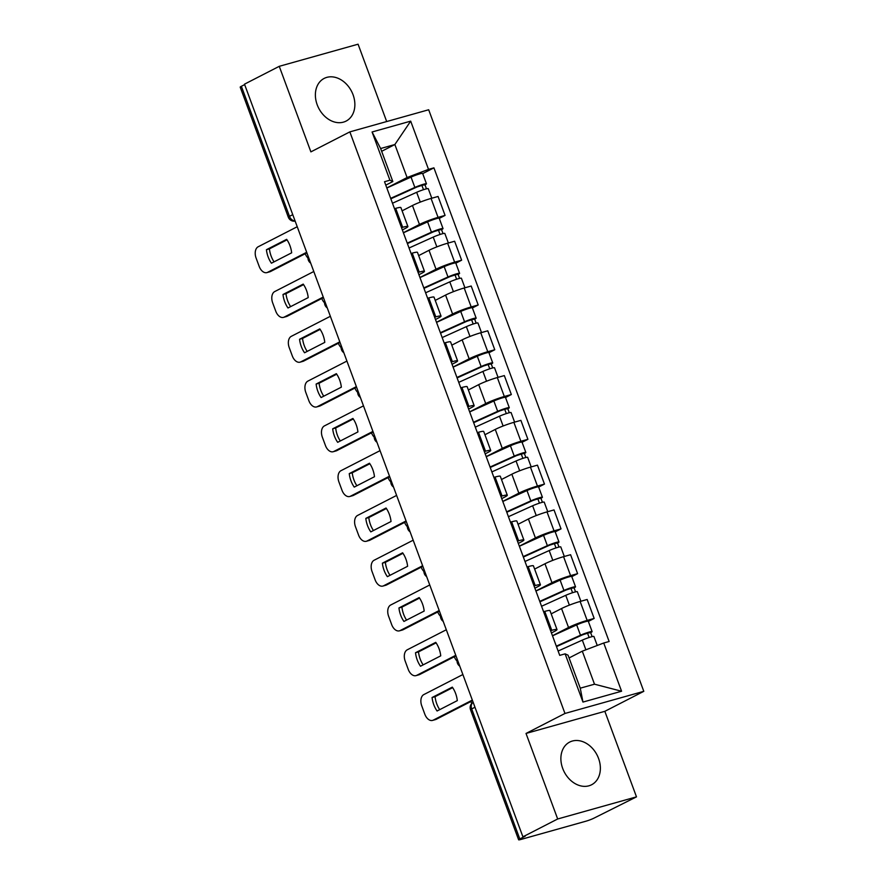 <?xml version="1.0" encoding="UTF-8"?>
<svg xmlns="http://www.w3.org/2000/svg" width="884" height="884" viewBox="0 0 884 884"><rect width="100%" height="100%" fill="white"/><g stroke="black" fill="none" stroke-linecap="round" stroke-linejoin="round"><path stroke-width="1.33" d="M317.201 104.787A23.99 18.465 62.8 0 0 346.075 121.097A23.99 18.465 62.8 0 0 353.048 94.721A23.99 18.465 62.8 0 0 324.174 78.411A23.99 18.465 62.8 0 0 317.201 104.787M562.699 768.461A23.99 18.465 62.8 0 0 591.573 784.771A23.99 18.465 62.8 0 0 598.545 758.395A23.99 18.465 62.8 0 0 569.672 742.085A23.99 18.465 62.8 0 0 562.699 768.461M386.684 121.539L358.075 44.2L279.256 66.322L244.492 84.168L522.908 836.828L557.671 818.982L636.491 796.86L604.844 711.322L643.795 691.332L428.674 109.76L349.843 131.882L564.975 713.454L526.024 733.444L557.671 818.982M636.491 796.86L594.015 818.12A6.155 0.608 159.7 0 1 585.926 821.203L520.897 839.457A6.155 0.608 159.7 0 1 518.621 839.8L470.52 709.764A6.155 0.608 -20.3 0 1 471.691 708.924L519.792 838.96A6.155 0.608 159.7 0 0 518.621 839.8M279.256 66.322L310.892 151.871L349.843 131.882M292.759 214.646L289.477 216.337A6.155 0.608 -20.3 0 0 288.306 217.177L240.205 87.14A6.155 0.608 -20.3 0 1 241.376 86.3L289.477 216.337A6.155 4.74 62.8 0 0 295.079 220.923M244.658 84.61L241.376 86.3M519.792 838.96L525.207 836.176L522.908 836.828M552.467 635.74L568.545 627.496A14.144 1.392 -20.3 0 1 587.153 620.402L594.159 618.435L587.153 599.485L580.136 601.463A14.144 1.392 159.7 0 0 561.539 608.546L551.185 613.861M556.997 629.552L549.981 610.612A14.144 1.392 159.7 0 0 544.754 611.396L551.76 630.336A14.144 1.392 -20.3 0 1 556.997 629.552A14.144 1.392 -20.3 0 1 554.29 631.496L551.439 632.955M551.76 630.336L550.588 630.668M588.346 621.419L594.159 618.435M544.754 611.396L543.583 611.717M535.903 590.965L551.981 582.711A14.144 1.392 -20.3 0 1 570.589 575.628L577.595 573.65L570.589 554.71L563.572 556.677A14.144 1.392 159.7 0 0 544.975 563.771L534.621 569.075M534.024 585.882L535.196 585.562A14.144 1.392 -20.3 0 1 540.433 584.777A14.144 1.392 -20.3 0 1 537.726 586.711L534.875 588.18M571.782 576.633L577.595 573.65M540.433 584.777L533.417 565.826A14.144 1.392 159.7 0 0 528.19 566.611L527.019 566.942M519.339 546.179L535.417 537.936A14.144 1.392 -20.3 0 1 554.025 530.842L561.031 528.875L554.025 509.924L547.008 511.891A14.144 1.392 159.7 0 0 528.4 518.985L518.057 524.3M517.46 541.107L518.632 540.776A14.144 1.392 -20.3 0 1 523.869 539.991A14.144 1.392 -20.3 0 1 521.162 541.936L518.311 543.395M555.218 531.859L561.031 528.875M523.869 539.991L516.853 521.041A14.144 1.392 159.7 0 0 511.626 521.836L510.455 522.157M502.775 501.405L518.853 493.15A14.144 1.392 -20.3 0 1 537.45 486.056L544.467 484.089L537.45 465.15L530.444 467.117A14.144 1.392 159.7 0 0 511.836 474.211L501.493 479.515M500.897 496.322L502.068 496.001A14.144 1.392 -20.3 0 1 507.294 495.206A14.144 1.392 -20.3 0 1 504.598 497.151L501.736 498.62M538.654 487.073L544.467 484.089M507.294 495.206L500.289 476.266A14.144 1.392 159.7 0 0 495.062 477.051L493.88 477.382M486.211 456.619L502.289 448.376A14.144 1.392 -20.3 0 1 520.886 441.282L527.903 439.315L520.886 420.364L513.88 422.331A14.144 1.392 159.7 0 0 495.272 429.425L484.929 434.729M484.333 451.547L485.504 451.216A14.144 1.392 -20.3 0 1 490.731 450.431A14.144 1.392 -20.3 0 1 488.034 452.376L485.172 453.835M522.079 442.298L527.903 439.315M490.731 450.431L483.725 431.48A14.144 1.392 159.7 0 0 478.487 432.265L477.316 432.596M469.636 411.845L485.714 403.59A14.144 1.392 -20.3 0 1 504.322 396.496L511.339 394.529L504.322 375.589L497.316 377.556A14.144 1.392 159.7 0 0 478.708 384.639L468.365 389.954M467.769 406.762L468.94 406.43A14.144 1.392 -20.3 0 1 474.167 405.646A14.144 1.392 -20.3 0 1 471.47 407.59L468.608 409.06M505.515 397.513L511.339 394.529M474.167 405.646L467.161 386.706A14.144 1.392 159.7 0 0 461.923 387.49L460.752 387.822M453.072 367.059L469.15 358.805A14.144 1.392 -20.3 0 1 487.758 351.721L494.764 349.755L487.758 330.804L480.752 332.771A14.144 1.392 159.7 0 0 462.144 339.865L451.801 345.169M451.194 361.987L452.376 361.655A14.144 1.392 -20.3 0 1 457.603 360.871A14.144 1.392 -20.3 0 1 454.906 362.805L452.044 364.274M488.951 352.738L494.764 349.755M457.603 360.871L450.597 341.92A14.144 1.392 159.7 0 0 445.359 342.705L444.188 343.036M436.508 322.273L452.586 314.03A14.144 1.392 -20.3 0 1 471.194 306.936L478.2 304.969L471.194 286.029L464.188 287.996A14.144 1.392 159.7 0 0 445.58 295.079L435.237 300.394M434.63 317.201L435.801 316.87A14.144 1.392 -20.3 0 1 441.039 316.085A14.144 1.392 -20.3 0 1 438.342 318.03L435.481 319.5M472.387 307.952L478.2 304.969M441.039 316.085L434.033 297.146A14.144 1.392 159.7 0 0 428.795 297.93L427.624 298.262M419.944 277.499L436.022 269.244A14.144 1.392 -20.3 0 1 454.63 262.161L461.636 260.194L454.63 241.244L447.624 243.21A14.144 1.392 159.7 0 0 429.016 250.305L418.673 255.609M418.066 272.427L419.237 272.095A14.144 1.392 -20.3 0 1 424.475 271.311A14.144 1.392 -20.3 0 1 421.779 273.244L418.917 274.714M455.824 263.178L461.636 260.194M424.475 271.311L417.469 252.36A14.144 1.392 159.7 0 0 412.231 253.144L411.06 253.476M403.38 232.713L419.458 224.47A14.144 1.392 -20.3 0 1 438.066 217.376L445.072 215.409L438.066 196.469L431.06 198.436A14.144 1.392 159.7 0 0 412.452 205.519L402.109 210.834M401.502 227.641L402.673 227.31A14.144 1.392 -20.3 0 1 407.911 226.525A14.144 1.392 -20.3 0 1 405.215 228.47L402.353 229.939M439.26 218.392L445.072 215.409M407.911 226.525L400.905 207.585A14.144 1.392 159.7 0 0 395.667 208.37L394.496 208.69M582.291 651.176L603.728 643.011L621.574 691.233L582.965 702.073L565.119 653.851L568.047 655.177L580.258 688.183L594.501 684.194L582.291 651.176L569.075 657.961M381.656 151.308L394.872 144.523L380.628 148.523L392.839 181.54L389.921 180.203L384.518 181.717L559.727 655.364L565.119 653.851M389.921 180.203L372.076 131.981L410.684 121.141L428.519 169.363L407.082 177.54L394.872 144.523L410.684 121.141M603.728 643.011L609.131 641.497L433.922 167.85L428.519 169.363M643.795 691.332L564.975 713.454M604.844 711.322L526.024 733.444M386.816 187.938L407.082 177.54M392.839 181.54L385.789 185.154M422.696 173.618L433.922 167.85M621.574 691.233L594.501 684.194M582.965 702.073L580.258 688.183M380.628 148.523L372.076 131.981M452.663 687.641L435.072 696.68A19.227 12.122 74.3 0 0 439.702 709.653M472.542 700.669L436.243 719.3A9.227 5.823 74.3 0 1 435.558 719.565L432.563 720.405A9.227 5.823 -105.7 0 0 433.259 720.14L436.243 719.3M432.077 697.52A19.227 12.122 74.3 0 0 437.072 711.001L457.304 700.625A19.227 12.122 74.3 0 0 452.31 687.133L432.077 697.52L435.072 696.68M462.873 674.536L423.812 694.592A9.227 5.823 -105.7 0 0 421.756 705.885L424.828 714.217A9.227 5.823 -105.7 0 0 432.563 720.405M472.332 700.084L433.259 720.14M558.124 651.033L582.313 640.115A7.691 0.762 -20.3 0 1 589.772 637.287A7.691 0.762 -20.3 0 1 593.915 636.48L597.241 645.475M556.489 646.613L582.788 634.734L588.357 632.988L587.65 633.485L589.131 637.497M470.874 701.531A9.227 5.823 -105.7 0 0 471.791 703.432M556.312 646.16L580.501 635.231A7.691 0.762 -20.3 0 1 587.971 632.414A7.691 0.762 -20.3 0 1 592.114 631.596A7.691 0.762 -20.3 0 1 590.645 632.657L592.114 636.635M552.5 635.828L576.677 624.9A7.691 0.762 -20.3 0 1 584.147 622.071A7.691 0.762 -20.3 0 1 588.291 621.264L592.114 631.596M587.495 633.054L590.645 632.657M436.099 642.867L418.497 651.895A19.227 12.122 74.3 0 0 423.138 664.879M455.978 655.895L419.679 674.514A9.227 5.823 74.3 0 1 418.994 674.79L415.999 675.63A9.227 5.823 -105.7 0 0 416.696 675.354L419.679 674.514M415.513 652.735A19.227 12.122 74.3 0 0 420.508 666.227L440.74 655.84A19.227 12.122 74.3 0 0 435.746 642.348L415.513 652.735L418.497 651.895M446.309 629.762L407.248 649.806A9.227 5.823 -105.7 0 0 405.192 661.11L408.264 669.431A9.227 5.823 -105.7 0 0 415.999 675.63M455.757 655.309L416.696 675.354M419.535 598.081L401.933 607.12A19.227 12.122 74.3 0 0 406.574 620.093M439.414 611.109L403.115 629.74A9.227 5.823 74.3 0 1 402.419 630.005L399.435 630.844A9.227 5.823 -105.7 0 0 400.132 630.568L403.115 629.74M398.949 607.949A19.227 12.122 74.3 0 0 403.944 621.441L424.176 611.065A19.227 12.122 74.3 0 0 419.182 597.573L398.949 607.949L401.933 607.12M429.746 584.976L390.673 605.021A9.227 5.823 -105.7 0 0 388.628 616.325L391.7 624.645A9.227 5.823 -105.7 0 0 399.435 630.844M439.193 610.524L400.132 630.568M541.561 606.258L565.749 595.33A7.691 0.762 -20.3 0 1 573.208 592.512A7.691 0.762 -20.3 0 1 577.351 591.694L580.887 601.253M539.925 601.827L566.224 589.948L571.793 588.203L571.086 588.711L572.567 592.711M454.31 656.746A9.227 5.823 -105.7 0 0 457.061 661.044M539.748 601.374L563.937 590.446A7.691 0.762 -20.3 0 1 571.407 587.628A7.691 0.762 -20.3 0 1 575.539 586.821A7.691 0.762 -20.3 0 1 574.081 587.871L575.55 591.849M535.925 591.042L560.113 580.114A7.691 0.762 -20.3 0 1 567.583 577.296A7.691 0.762 -20.3 0 1 571.716 576.479L575.539 586.821M570.931 588.28L574.081 587.871M524.997 561.473L549.174 550.555A7.691 0.762 -20.3 0 1 556.644 547.726A7.691 0.762 -20.3 0 1 560.788 546.92L564.312 556.467M523.361 557.053L549.66 545.163L555.229 543.428L554.522 543.925L556.003 547.936M437.746 611.971A9.227 5.823 -105.7 0 0 440.497 616.259M523.184 556.6L547.373 545.671A7.691 0.762 -20.3 0 1 554.843 542.853A7.691 0.762 -20.3 0 1 558.975 542.036A7.691 0.762 -20.3 0 1 557.517 543.085L558.986 547.074M519.361 546.257L543.549 535.339A7.691 0.762 -20.3 0 1 551.019 532.511A7.691 0.762 -20.3 0 1 555.152 531.704L558.975 542.036M554.367 543.494L557.517 543.085M402.971 553.307L385.369 562.334A19.227 12.122 74.3 0 0 390.01 575.307M422.85 566.335L386.551 584.954A9.227 5.823 74.3 0 1 385.855 585.23L382.871 586.07A9.227 5.823 -105.7 0 0 383.568 585.794L386.551 584.954M382.385 563.174A19.227 12.122 74.3 0 0 387.38 576.666L407.612 566.279A19.227 12.122 74.3 0 0 402.618 552.787L382.385 563.174L385.369 562.334M413.182 540.201L374.109 560.246A9.227 5.823 -105.7 0 0 372.053 571.55L375.136 579.871A9.227 5.823 -105.7 0 0 382.871 586.07M422.629 565.749L383.568 585.794M386.407 508.521L368.805 517.549A19.227 12.122 74.3 0 0 373.446 530.533M406.286 521.549L369.987 540.168A9.227 5.823 74.3 0 1 369.291 540.444L366.308 541.284A9.227 5.823 -105.7 0 0 367.004 541.008L369.987 540.168M365.821 518.389A19.227 12.122 74.3 0 0 370.805 531.881L391.037 521.505A19.227 12.122 74.3 0 0 386.054 508.013L365.821 518.389L368.805 517.549M396.618 495.416L357.545 515.46A9.227 5.823 -105.7 0 0 355.49 526.765L358.572 535.085A9.227 5.823 -105.7 0 0 366.308 541.284M406.065 520.963L367.004 541.008M369.844 463.746L352.241 472.774A19.227 12.122 74.3 0 0 356.882 485.747M389.722 476.763L353.423 495.394A9.227 5.823 74.3 0 1 352.727 495.67L349.744 496.499A9.227 5.823 -105.7 0 0 350.429 496.233L353.423 495.394M349.257 473.614A19.227 12.122 74.3 0 0 354.241 487.106L374.473 476.719A19.227 12.122 74.3 0 0 369.49 463.227L349.257 473.614L352.241 472.774M380.054 450.641L340.981 470.686A9.227 5.823 -105.7 0 0 338.926 481.979L342.009 490.311A9.227 5.823 -105.7 0 0 349.744 496.499M389.501 476.189L350.429 496.233M508.433 516.698L532.61 505.77A7.691 0.762 -20.3 0 1 540.08 502.952A7.691 0.762 -20.3 0 1 544.224 502.134L547.749 511.692M506.786 512.267L533.096 500.388L538.665 498.642L537.958 499.151L539.439 503.151M421.182 567.185A9.227 5.823 -105.7 0 0 423.933 571.484M506.62 511.814L530.809 500.885A7.691 0.762 -20.3 0 1 538.279 498.068A7.691 0.762 -20.3 0 1 542.411 497.25A7.691 0.762 -20.3 0 1 540.953 498.311L542.422 502.289M502.797 501.482L526.986 490.554A7.691 0.762 -20.3 0 1 534.455 487.736A7.691 0.762 -20.3 0 1 538.588 486.918L542.411 497.25M537.803 498.72L540.953 498.311M491.869 471.912L516.046 460.984A7.691 0.762 -20.3 0 1 523.516 458.166A7.691 0.762 -20.3 0 1 527.66 457.359L531.185 466.907M490.222 467.492L516.532 455.603L522.101 453.857L521.394 454.365L522.875 458.376M404.618 522.4A9.227 5.823 -105.7 0 0 407.369 526.698M490.056 467.039L514.245 456.111A7.691 0.762 -20.3 0 1 521.715 453.282A7.691 0.762 -20.3 0 1 525.847 452.475A7.691 0.762 -20.3 0 1 524.378 453.525L525.858 457.503M486.233 456.697L510.422 445.779A7.691 0.762 -20.3 0 1 517.891 442.95A7.691 0.762 -20.3 0 1 522.024 442.144L525.847 452.475M521.24 453.934L524.378 453.525M475.294 427.138L499.482 416.209A7.691 0.762 -20.3 0 1 506.952 413.392A7.691 0.762 -20.3 0 1 511.085 412.574L514.621 422.121M473.658 422.707L499.968 410.828L505.537 409.082L504.83 409.59L506.311 413.59M388.054 477.625A9.227 5.823 -105.7 0 0 390.805 481.913M473.493 422.254L497.681 411.325A7.691 0.762 -20.3 0 1 505.151 408.507A7.691 0.762 -20.3 0 1 509.283 407.69A7.691 0.762 -20.3 0 1 507.814 408.751L509.294 412.729M469.669 411.922L493.858 400.993A7.691 0.762 -20.3 0 1 501.327 398.176A7.691 0.762 -20.3 0 1 505.46 397.358L509.283 407.69M504.676 409.159L507.814 408.751M353.28 418.961L335.677 427.989A19.227 12.122 74.3 0 0 340.318 440.972M373.159 431.989L336.859 450.608A9.227 5.823 74.3 0 1 336.163 450.884L333.18 451.724A9.227 5.823 -105.7 0 0 333.865 451.448L336.859 450.608M332.693 428.828A19.227 12.122 74.3 0 0 337.677 442.32L357.909 431.944A19.227 12.122 74.3 0 0 352.926 418.452L332.693 428.828L335.677 427.989M363.49 405.855L324.417 425.9A9.227 5.823 -105.7 0 0 322.362 437.204L325.445 445.525A9.227 5.823 -105.7 0 0 333.18 451.724M372.938 431.403L333.865 451.448M458.73 382.352L482.918 371.424A7.691 0.762 -20.3 0 1 490.388 368.606A7.691 0.762 -20.3 0 1 494.521 367.788L498.057 377.346M457.094 377.932L483.404 366.042L488.974 364.296L488.266 364.805L489.747 368.805M371.49 432.84A9.227 5.823 -105.7 0 0 374.241 437.138M456.929 377.468L481.117 366.551A7.691 0.762 -20.3 0 1 488.576 363.722A7.691 0.762 -20.3 0 1 492.719 362.915A7.691 0.762 -20.3 0 1 491.25 363.965L492.719 367.943M453.105 367.136L477.294 356.219A7.691 0.762 -20.3 0 1 484.763 353.39A7.691 0.762 -20.3 0 1 488.896 352.583L492.719 362.915M488.101 364.374L491.25 363.965M336.716 374.186L319.113 383.214A19.227 12.122 74.3 0 0 323.754 396.187M356.595 387.203L320.295 405.833A9.227 5.823 74.3 0 1 319.599 406.099L316.616 406.938A9.227 5.823 -105.7 0 0 317.301 406.673L320.295 405.833M316.129 384.054A19.227 12.122 74.3 0 0 321.113 397.546L341.346 387.159A19.227 12.122 74.3 0 0 336.362 373.667L316.129 384.054L319.113 383.214M346.926 361.07L307.853 381.126A9.227 5.823 -105.7 0 0 305.798 392.419L308.881 400.75A9.227 5.823 -105.7 0 0 316.616 406.938M356.374 386.628L317.301 406.673M442.166 337.577L466.354 326.649A7.691 0.762 -20.3 0 1 473.824 323.82A7.691 0.762 -20.3 0 1 477.957 323.014L481.493 332.561M440.53 333.146L466.829 321.268L472.41 319.522L471.702 320.03L473.183 324.03M354.926 388.065A9.227 5.823 -105.7 0 0 357.677 392.352M440.365 332.693L464.553 321.765A7.691 0.762 -20.3 0 1 472.012 318.947A7.691 0.762 -20.3 0 1 476.156 318.129A7.691 0.762 -20.3 0 1 474.686 319.19L476.156 323.168M436.541 322.362L460.73 311.433A7.691 0.762 -20.3 0 1 468.188 308.615A7.691 0.762 -20.3 0 1 472.332 307.798L476.156 318.129M471.537 319.599L474.686 319.19M320.141 329.401L302.549 338.428A19.227 12.122 74.3 0 0 307.19 351.412M340.02 342.428L303.731 361.048A9.227 5.823 74.3 0 1 303.035 361.324L300.052 362.164A9.227 5.823 -105.7 0 0 300.737 361.887L303.731 361.048M299.566 339.268A19.227 12.122 74.3 0 0 304.549 352.76L324.782 342.384A19.227 12.122 74.3 0 0 319.798 328.892L299.566 339.268L302.549 338.428M330.362 316.295L291.289 336.34A9.227 5.823 -105.7 0 0 289.234 347.644L292.317 355.965A9.227 5.823 -105.7 0 0 300.052 362.164M339.81 341.843L300.737 361.887M425.602 292.792L449.79 281.863A7.691 0.762 -20.3 0 1 457.26 279.046A7.691 0.762 -20.3 0 1 461.393 278.228L464.929 287.786M423.966 288.361L450.265 276.482L455.835 274.736L455.138 275.244L456.619 279.245M338.351 343.279A9.227 5.823 -105.7 0 0 341.113 347.578M423.801 287.908L447.989 276.99A7.691 0.762 -20.3 0 1 455.448 274.162A7.691 0.762 -20.3 0 1 459.592 273.355A7.691 0.762 -20.3 0 1 458.122 274.405L459.592 278.383M419.977 277.576L444.166 266.648A7.691 0.762 -20.3 0 1 451.625 263.83A7.691 0.762 -20.3 0 1 455.768 263.023L459.592 273.355M454.973 274.813L458.122 274.405M303.577 284.626L285.985 293.654A19.227 12.122 74.3 0 0 290.626 306.626M323.456 297.643L287.167 316.273A9.227 5.823 74.3 0 1 286.471 316.538L283.488 317.378A9.227 5.823 -105.7 0 0 284.173 317.113L287.167 316.273M282.99 294.494A19.227 12.122 74.3 0 0 287.985 307.986L308.218 297.599A19.227 12.122 74.3 0 0 303.223 284.107L282.99 294.494L285.985 293.654M313.798 271.51L274.725 291.565A9.227 5.823 -105.7 0 0 272.67 302.858L275.753 311.19A9.227 5.823 -105.7 0 0 283.488 317.378M323.246 297.057L284.173 317.113M409.038 248.006L433.226 237.089A7.691 0.762 -20.3 0 1 440.696 234.26A7.691 0.762 -20.3 0 1 444.829 233.453L448.365 243.001M407.402 243.586L433.701 231.707L439.271 229.962L438.574 230.47L440.055 234.47M321.787 298.505A9.227 5.823 -105.7 0 0 324.538 302.792M407.237 243.133L431.425 232.205A7.691 0.762 -20.3 0 1 438.884 229.387A7.691 0.762 -20.3 0 1 443.028 228.569A7.691 0.762 -20.3 0 1 441.558 229.63L443.028 233.608M403.413 232.801L427.602 221.873A7.691 0.762 -20.3 0 1 435.061 219.055A7.691 0.762 -20.3 0 1 439.204 218.237L443.028 228.569M438.409 230.028L441.558 229.63M287.013 239.84L269.421 248.868A19.227 12.122 74.3 0 0 274.051 261.852M306.892 252.868L270.592 271.487A9.227 5.823 74.3 0 1 269.907 271.764L266.913 272.603A9.227 5.823 -105.7 0 0 267.609 272.327L270.592 271.487M266.427 249.708A19.227 12.122 74.3 0 0 271.421 263.2L291.654 252.824A19.227 12.122 74.3 0 0 286.659 239.332L266.427 249.708L269.421 248.868M297.234 226.735L258.161 246.78A9.227 5.823 -105.7 0 0 256.106 258.084L259.189 266.404A9.227 5.823 -105.7 0 0 266.913 272.603M306.682 252.283L267.609 272.327M392.474 203.232L416.662 192.303A7.691 0.762 -20.3 0 1 424.132 189.485A7.691 0.762 -20.3 0 1 428.265 188.668L431.801 198.226M390.838 198.801L417.137 186.922L422.707 185.176L422.011 185.684L423.491 189.684M305.223 253.719A9.227 5.823 -105.7 0 0 307.975 258.017M390.673 198.347L414.85 187.43A7.691 0.762 -20.3 0 1 422.32 184.601A7.691 0.762 -20.3 0 1 426.464 183.795A7.691 0.762 -20.3 0 1 424.994 184.844L426.464 188.822M386.849 188.016L411.038 177.087A7.691 0.762 -20.3 0 1 418.497 174.27A7.691 0.762 -20.3 0 1 422.64 173.452L426.464 183.795M421.845 185.253L424.994 184.844M412.452 205.519L419.458 224.47M429.016 250.305L436.022 269.244M445.58 295.079L452.586 314.03M462.144 339.865L469.15 358.805M478.708 384.639L485.714 403.59M495.272 429.425L502.289 448.376M511.836 474.211L518.853 493.15M528.4 518.985L535.417 537.936M544.975 563.771L551.981 582.711M561.539 608.546L568.545 627.496M412.231 253.144L419.237 272.095M428.795 297.93L435.801 316.87M445.359 342.705L452.376 361.655M461.923 387.49L468.94 406.43M478.487 432.265L485.504 451.216M495.062 477.051L502.068 496.001M511.626 521.836L518.632 540.776M528.19 566.611L535.196 585.562M395.667 208.37L402.673 227.31M447.624 243.21L454.63 262.161M464.188 287.996L471.194 306.936M480.752 332.771L487.758 351.721M497.316 377.556L504.322 396.496M513.88 422.331L520.886 441.282M530.444 467.117L537.45 486.056M547.008 511.891L554.025 530.842M563.572 556.677L570.589 575.628M580.136 601.463L587.153 620.402M431.06 198.436L438.066 217.376M470.52 709.764A6.155 6.155 0 0 1 473.161 702.327A6.155 4.74 62.8 0 0 471.691 708.924L474.973 707.233M582.313 640.115L585.893 649.806M576.677 624.9L580.501 635.231M565.749 595.33L569.373 605.131M560.113 580.114L563.937 590.446M549.174 550.555L552.798 560.346M543.549 535.339L547.373 545.671M532.61 505.77L536.234 515.571M526.986 490.554L530.809 500.885M516.046 460.984L519.67 470.785M510.422 445.779L514.245 456.111M499.482 416.209L503.106 426M493.858 400.993L497.681 411.325M482.918 371.424L486.543 381.225M477.294 356.219L481.117 366.551M466.354 326.649L469.979 336.439M460.73 311.433L464.553 321.765M449.79 281.863L453.415 291.665M444.166 266.648L447.989 276.99M433.226 237.089L436.851 246.879M427.602 221.873L431.425 232.205M416.662 192.303L420.287 202.105M411.038 177.087L414.85 187.43M457.282 659.42A6.155 6.155 0 0 0 459.779 666.16M440.718 614.634A6.155 6.155 0 0 0 443.216 621.375M424.154 569.86A6.155 6.155 0 0 0 426.652 576.6M407.59 525.074A6.155 6.155 0 0 0 410.088 531.814M391.026 480.299A6.155 6.155 0 0 0 393.513 487.04M374.462 435.514A6.155 6.155 0 0 0 376.949 442.254M357.898 390.739A6.155 6.155 0 0 0 360.385 397.48M341.334 345.953A6.155 6.155 0 0 0 343.821 352.694M324.771 301.179A6.155 6.155 0 0 0 327.257 307.908M308.196 256.393A6.155 6.155 0 0 0 310.693 263.134M288.306 217.177A6.155 6.155 0 0 0 295.146 221.099"/></g></svg>
